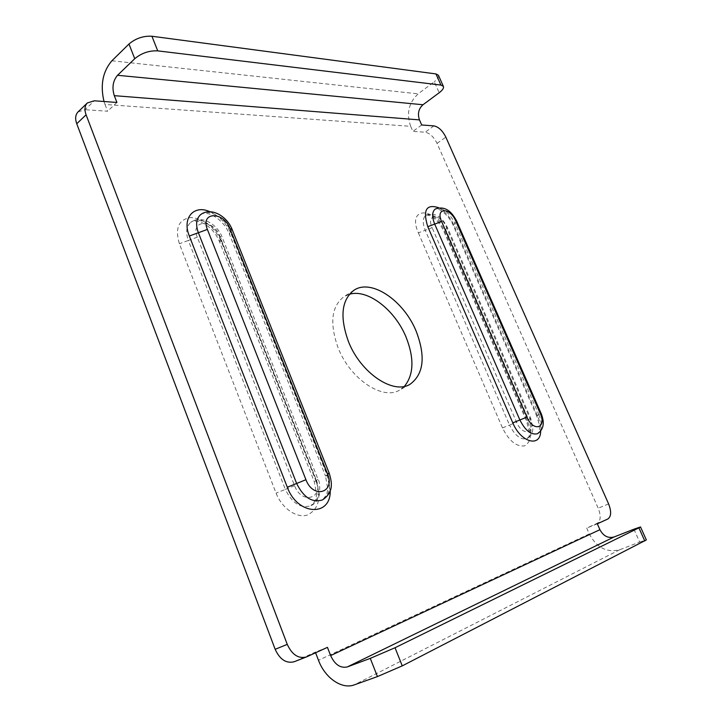 <?xml version="1.0" encoding="UTF-8"?>
<svg xmlns="http://www.w3.org/2000/svg" width="722" height="722" viewBox="0 0 722 722"><rect width="100%" height="100%" fill="white"/><g stroke="black" fill="none" stroke-linecap="round" stroke-linejoin="round"><path stroke-width="0.54" stroke-dasharray="3.61 2.71" d="M404.41 386.36L399.627 390.042C382.904 400.701 350.269 379.212 338.176 348.013C329.44 323.564 331.344 306.462 343.88 296.733L349.394 294.269M104.013 101.504L105.024 104.455L410.665 126.323L412.885 131.395L425.15 132.207C429.807 133.146 433.778 136.864 437.054 143.362L598.195 508.207C601.092 515.734 600.803 520.742 597.347 523.233L607.87 518.983M633.916 529.208L639.665 542.087L619.747 549.713C606.805 552.935 596.652 547.682 589.287 533.928L586.724 528.089L597.347 523.233M315.604 652.769L315.343 652.101L294.747 661.514L306.904 656.749M78.048 111.919L85.043 109.717L94.329 100.791M105.024 104.455L107.614 111.206L85.043 109.717M597.329 523.802L586.724 528.089M116.919 102.461L107.614 111.206M421.711 124.987L412.885 131.395M327.445 647.354L315.343 652.101M410.665 126.323C406.242 113.372 408.742 102.551 418.164 93.86L434.283 81.757L439.193 92.75M438.489 75.431C438.949 77.119 437.541 79.23 434.283 81.757M639.665 542.087L646.334 539.93M418.363 232.854L502.485 427.929C509.046 440.898 516.374 446.891 524.479 445.889C531.23 442.135 532.186 433.76 527.34 420.764L444.869 231.645C434.68 206.339 406.63 206.609 418.363 232.854L432.117 227.674C425.727 213.595 440.718 213.279 446.34 227.096L529.885 418.399C536.744 433.101 522.881 437.433 516.573 422.208L432.117 227.674M316.209 481.574L221.41 241.834C214.281 226.925 204.109 218.82 190.888 217.512C178.659 219.371 174.814 228.116 179.372 243.747L276.084 493.135C281.869 508.315 296.805 518.577 307.41 515.012C318.592 509.398 321.525 498.252 316.209 481.574L314.359 481.845L317.996 479.255L316.137 479.525C324.304 498.333 301.823 505.346 294.576 485.689L197.305 237.186C189.913 219.353 213.703 218.865 219.921 236.265L316.137 479.525M589.287 533.928L318.483 660.278M209.894 211.717C219.605 216.257 226.753 223.811 231.329 234.388L327.337 475.798L330.198 490.761M438.588 207.692C445.113 211.365 450.302 217.349 454.174 225.652L537.502 415.809C539.866 421.305 540.931 426.431 540.688 431.196M437.054 143.362L445.844 137.144M608.601 503.902L598.195 508.207M433.922 125.89L425.15 132.207M111.901 60.774L418.164 93.86M619.747 549.713L354.312 684.862M446.34 227.096L447.351 227.385L445.6 229.388C439.4 217.845 432.848 213.125 425.953 215.21C422.614 217.954 422.379 222.972 425.249 230.264L509.533 425.059L516.573 422.208M529.885 418.399L530.742 418.273L528.603 419.59L445.6 229.388L443.859 231.365L444.869 231.645M502.485 427.929L509.533 425.059C514.948 435.673 520.815 440.203 527.132 438.651C531.753 435.42 532.24 429.067 528.603 419.59L526.482 420.899L527.34 420.764M294.576 485.689L285.343 489.408C292.229 503.36 300.812 508.766 311.083 505.635C318.438 500.725 320.126 492.368 316.173 480.554L220.67 239.072L222.051 236.888L219.921 236.265M197.305 237.186L188.352 240.462L285.343 489.408L276.084 493.135M221.41 241.834L219.289 241.22L220.67 239.072C215.697 225.435 198.514 215.661 190.725 222.403C186.294 226.347 185.5 232.367 188.352 240.462L179.372 243.747M329.268 473.379L327.391 474.724C331.407 486.61 329.764 495.012 322.454 499.913L326.696 494.787L327.842 489.317L325.523 476.051L327.337 475.798M232.123 229.397L230.661 231.545L327.391 474.724L325.523 476.051L229.244 233.766L231.329 234.388M200.644 214.614C208.396 207.9 225.625 217.827 230.661 231.545L229.244 233.766C225.083 224.19 218.468 217.593 209.407 213.974C204.913 212.954 201.989 213.161 200.644 214.614M456.782 221.356L454.968 223.342L538.838 414.59L541.04 413.264M537.502 415.809L536.663 415.935L453.181 225.372C451.476 220.49 445.095 212.25 438.931 209.416L435.303 209.01C442.162 206.961 448.723 211.745 454.968 223.342L453.181 225.372L454.174 225.652M538.838 414.59C542.52 424.121 542.078 430.502 537.493 433.714L538.594 432.406C538.368 432.018 541.635 429.924 536.663 415.935L538.838 414.59M353.906 290.289L343.88 296.733M410.051 384.275L399.627 390.042M425.953 215.21C434.527 212.097 441.656 216.158 447.351 227.385L530.742 418.273L532.917 428.327C532.258 431.548 533.675 433.732 527.132 438.651L528.432 437.009C530.065 436.882 529.416 431.512 526.482 420.899L443.859 231.365C440.303 223.865 435.718 218.667 430.132 215.77C426.964 214.849 425.574 214.669 425.953 215.21M311.083 505.635C315 503.794 317.752 500.184 319.359 494.805C320.09 486.466 319.638 481.285 317.996 479.255L222.051 236.888C217.078 223.856 200.869 214.506 190.725 222.403C192.07 220.851 195.202 220.67 200.138 221.853C208.829 225.426 215.21 231.879 219.289 241.22L314.359 481.845L316.624 494.606L315.505 500.247L311.083 505.635"/><path stroke-width="1.08" d="M349.394 294.269C367.678 288.638 395.096 310.027 406.107 337.228C414.392 358.374 413.823 374.745 404.41 386.36M348.509 341.732C339.656 317.12 341.452 299.973 353.906 290.289C371.27 278.259 403.887 300.659 416.197 331.299C425.79 356.497 423.742 374.158 410.051 384.275C393.436 394.889 360.756 373.121 348.509 341.732M646.334 539.93L402.253 665.874L377.435 676.586L354.312 684.862C341.804 689.709 324.909 677.805 318.483 660.278L315.604 652.769M294.747 661.514L294.233 661.731C286.264 663.726 279.91 659.583 275.163 649.304L76.74 123.733C74.953 118.643 75.395 114.708 78.048 111.919L87.353 102.948C84.7 105.728 84.275 109.681 86.089 114.807L76.74 123.733M419.464 119.888C417.397 113.823 418.57 108.787 422.984 104.753L117.542 75.287C112.903 80.792 111.82 87.588 114.293 95.665L419.464 119.888L421.711 124.987L433.922 125.89C438.57 126.864 442.541 130.61 445.844 137.144L608.601 503.902C611.534 511.474 611.29 516.501 607.87 518.983L597.329 523.802L599.919 529.686L330.631 655.585L327.445 647.354L306.904 656.749L294.233 661.731M114.293 95.665L116.919 102.461L94.329 100.791L87.353 102.948M275.163 649.304L287.257 644.376L86.089 114.807M287.257 644.376C292.058 654.746 298.439 658.942 306.399 656.966M117.542 75.287L134.743 58.708L128.976 44.024L111.901 60.774C102.741 71.496 100.114 85.07 104.013 101.504M128.976 44.024C135.682 38.365 143.326 35.775 151.918 36.244L435.953 73.924L438.407 75.232L443.371 86.333C444.021 87.985 442.622 90.124 439.193 92.75L422.984 104.753M443.371 86.333L440.934 85.07L435.953 73.924M151.918 36.244L157.73 50.874L440.934 85.07M157.73 50.874C149.156 50.486 141.494 53.103 134.743 58.708M330.631 655.585C334.846 664.637 340.414 668.419 347.345 666.92L614.106 536.96C608.114 538.522 603.384 536.094 599.919 529.686M614.106 536.96L633.916 529.208L640.522 526.943L638.916 527.872L395.042 647.742L402.253 665.874M377.435 676.586L370.278 658.365L347.345 666.92M370.278 658.365L395.042 647.742M330.198 490.761C330.965 517.132 297.419 515.454 287.311 487.215L189.326 236.031C181.782 217.9 193.992 204.344 209.894 211.717M540.688 431.196C540.408 447.83 520.752 442.424 512.801 422.857L427.776 226.69C422.659 210.12 426.269 203.785 438.588 207.692M644.764 540.958L638.916 527.872M455.772 221.013C450.077 207.124 435.149 207.331 441.611 221.492L526.961 417.108C533.341 432.424 547.114 428.155 540.191 413.363L455.772 221.013L456.782 221.356M229.975 228.666C223.676 211.149 199.904 211.483 207.385 229.434L305.938 479.724C313.294 499.534 335.712 492.584 327.436 473.632L229.975 228.666L232.123 229.397M327.436 473.632L329.268 473.379C332.174 483.09 333.672 492.386 322.454 499.913C312.202 503.017 303.601 497.53 296.643 483.469L305.938 479.724M287.311 487.215L296.643 483.469L198.37 232.728L207.385 229.434M189.326 236.031L198.37 232.728C195.481 224.578 196.24 218.54 200.644 214.614C211.266 206.654 226.997 216.383 232.078 229.307L329.268 473.379M441.611 221.492L434.698 224.091C431.801 216.762 432 211.736 435.303 209.01C443.886 205.914 451.033 210.012 456.755 221.302L541.031 413.246L540.191 413.363M541.031 413.246C544.893 422.632 543.72 429.455 537.493 433.714C531.221 435.231 525.345 430.655 519.885 419.987L526.961 417.108M512.801 422.857L519.885 419.987L434.698 224.091L427.776 226.69M646.343 539.957L640.522 526.943"/></g></svg>
